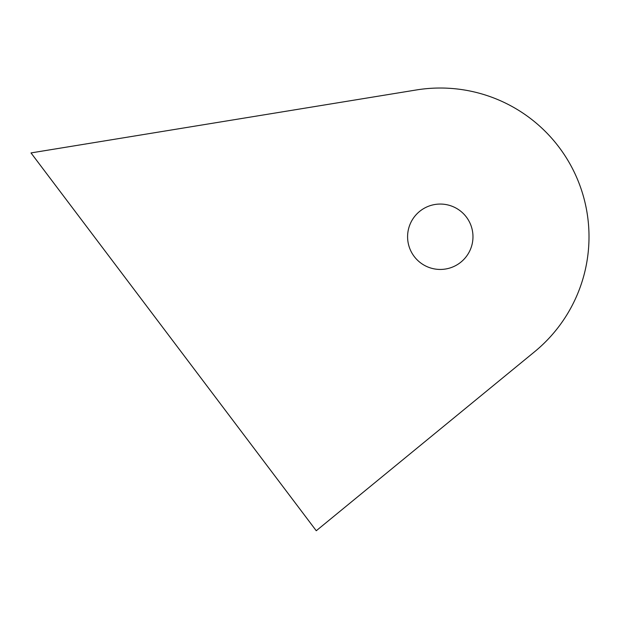 <?xml version="1.0" encoding="UTF-8"?>
<svg xmlns="http://www.w3.org/2000/svg" width="620" height="620" viewBox="0 0 620 620"><rect width="100%" height="100%" fill="white"/><g stroke="black" fill="none" stroke-linecap="round" stroke-linejoin="round"><path stroke-width="0.46" stroke-dasharray="3.1 2.33" d="M407.588 236.747A32.69 32.69 0 0 0 440.285 269.444A32.69 32.69 0 0 0 472.975 236.747A32.69 32.69 0 0 0 440.285 204.058A32.69 32.69 0 0 0 407.588 236.747M534.579 351.765A148.73 148.73 0 0 0 416.299 89.97L31 152.923L316.262 530.743L534.579 351.765"/><path stroke-width="0.93" d="M407.588 236.747A32.69 32.69 0 0 0 440.285 269.444A32.69 32.69 0 0 0 472.975 236.747A32.69 32.69 0 0 0 440.285 204.058A32.69 32.69 0 0 0 407.588 236.747M534.579 351.765A148.73 148.73 0 0 0 416.299 89.97L31 152.923L316.262 530.743L534.579 351.765"/></g></svg>
